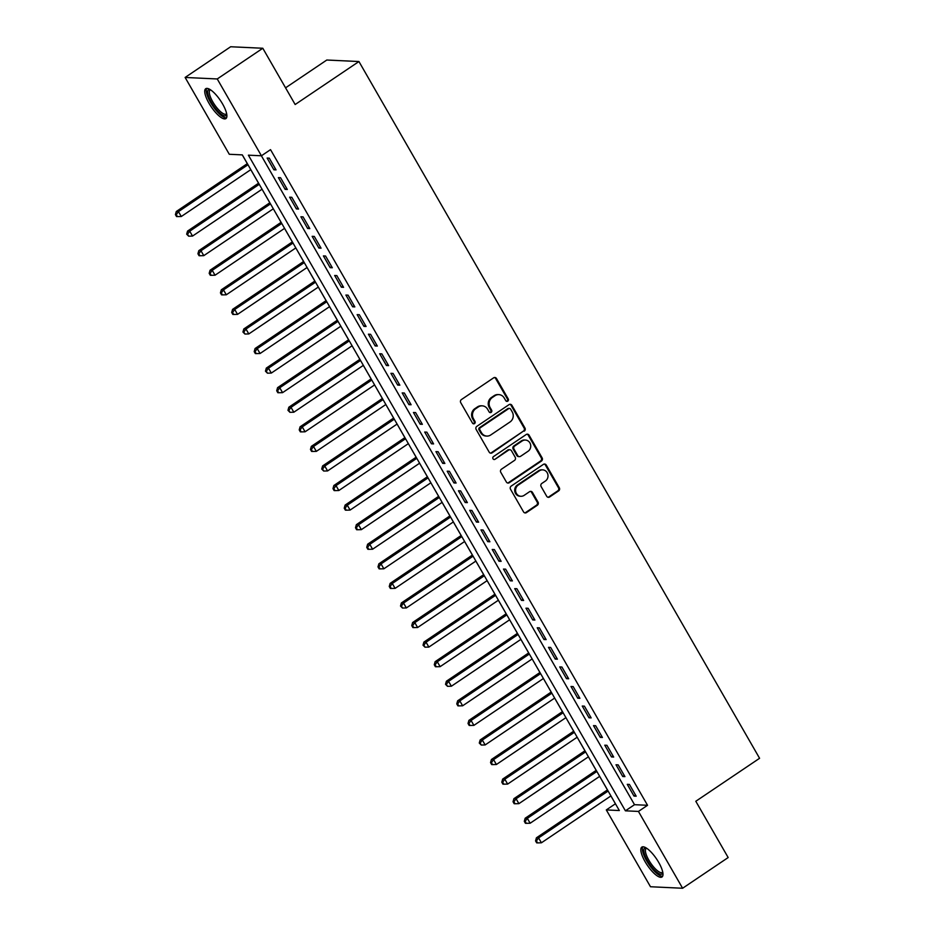 <?xml version="1.0" encoding="UTF-8"?>
<svg xmlns="http://www.w3.org/2000/svg" width="935" height="935" viewBox="0 0 935 935"><rect width="100%" height="100%" fill="white"/><g stroke="black" fill="none" stroke-linecap="round" stroke-linejoin="round"><path stroke-width="1.4" d="M507.775 401.162A1.59 1.473 92.7 0 0 508.254 398.976L496.52 378.558A2.267 2.104 92.7 0 0 493.622 377.845L461.434 399.549A2.267 2.104 92.7 0 0 460.745 402.669L472.479 423.087A1.59 1.473 92.7 0 0 474.512 423.59A1.59 1.473 92.7 0 0 474.992 421.393L473.472 418.751A7.258 6.72 92.7 0 1 475.658 408.747L478.334 406.947A7.258 6.72 92.7 0 1 487.602 409.238L489.11 411.879A1.59 1.473 92.7 0 0 491.144 412.37A1.59 1.473 92.7 0 0 491.623 410.184L490.104 407.543A7.258 6.72 92.7 0 1 492.289 397.539L494.977 395.727A7.258 6.72 92.7 0 1 504.234 398.018L505.753 400.659A1.59 1.473 92.7 0 0 507.775 401.162M506.49 401.314A1.59 1.473 92.7 0 0 507.389 398.929L495.643 378.523A2.267 2.104 92.7 0 0 494.393 377.53M473.227 423.742A1.59 1.473 92.7 0 0 474.115 421.358L472.596 418.716L473.472 418.751M489.858 412.522A1.59 1.473 92.7 0 0 490.746 410.149L489.227 407.508L490.104 407.543M645.138 861.731A18.022 5.587 56 0 1 641.831 847.11A18.022 5.587 56 0 1 658.684 862.374A18.022 5.587 56 0 1 661.992 876.995A18.022 5.587 56 0 1 645.138 861.731M209.043 103.341A18.022 5.587 56 0 1 205.735 88.708A18.022 5.587 56 0 1 222.588 103.972A18.022 5.587 56 0 1 225.884 118.605A18.022 5.587 56 0 1 209.043 103.341M546.706 496.275A2.267 2.104 92.7 0 0 549.605 496.988L558.627 490.898A2.267 2.104 92.7 0 0 559.317 487.778L546.285 465.104A2.267 2.104 92.7 0 0 543.387 464.391L511.2 486.095A2.267 2.104 92.7 0 0 510.51 489.215L523.542 511.889A2.267 2.104 92.7 0 0 526.44 512.602L537.344 505.251A2.267 2.104 92.7 0 0 538.034 502.118L532.459 492.418A2.267 2.104 92.7 0 0 529.561 491.705L524.149 495.351A6.066 5.622 92.7 0 1 515.746 491.763A6.066 5.622 92.7 0 1 518.235 485.078L539.437 470.784A6.066 5.622 92.7 0 1 547.84 474.372A6.066 5.622 92.7 0 1 545.35 481.069L541.809 483.442A2.267 2.104 92.7 0 0 541.131 486.574L546.706 496.275M185.118 77.453L230.665 46.75L262.805 48.258L295.156 104.521L358.935 61.535L759.582 758.285L695.804 801.272L728.166 857.547L682.608 888.25L650.479 886.742L606.301 809.92L619.332 810.54L242.317 154.883L229.285 154.275L185.118 77.453L217.247 78.961L261.426 155.783L248.394 155.175L625.41 810.82L638.441 811.428L682.608 888.25M262.805 48.258L217.247 78.961M261.391 155.783L634.514 804.684L647.546 805.292L270.531 149.647L261.426 155.783M647.546 805.292L638.441 811.428M524.278 431.152A2.267 2.104 92.7 0 0 524.956 428.031L511.924 405.358A2.267 2.104 92.7 0 0 509.037 404.645L476.838 426.348A2.267 2.104 92.7 0 0 476.16 429.469L489.192 452.143A2.267 2.104 92.7 0 0 492.079 452.856L523.413 431.117A2.267 2.104 92.7 0 0 524.091 427.985L511.059 405.322A2.267 2.104 92.7 0 0 509.809 404.329M529.105 435.231L542.136 457.905A2.267 2.104 92.7 0 1 541.458 461.025L509.259 482.729A2.267 2.104 92.7 0 1 506.373 482.016L500.786 472.315A2.267 2.104 92.7 0 1 501.476 469.183L514.53 460.382A2.267 2.104 92.7 0 0 515.208 457.262L511.515 450.822A2.267 2.104 92.7 0 0 508.617 450.109L495.024 459.272A1.59 1.473 92.7 0 1 492.827 458.337A1.59 1.473 92.7 0 1 493.481 456.584L526.206 434.518A2.267 2.104 92.7 0 1 529.105 435.231L528.24 435.196L541.271 457.858L542.136 457.905M276.059 169.901L269.303 158.155L267.13 158.05L273.885 169.796L276.059 169.901M287.302 189.466L280.558 177.72L278.385 177.627L285.14 189.361L287.302 189.466M298.557 209.043L291.813 197.297L289.64 197.191L296.395 208.937L298.557 209.043M309.812 228.607L303.069 216.873L300.895 216.768L307.65 228.514L309.812 228.607M321.067 248.184L314.312 236.438L312.15 236.333L318.893 248.079L321.067 248.184M332.322 267.749L325.567 256.015L323.405 255.91L330.149 267.655L332.322 267.749M343.577 287.325L336.822 275.58L334.66 275.486L341.404 287.22L343.577 287.325M354.833 306.902L348.077 295.156L345.903 295.051L352.659 306.797L354.833 306.902M366.088 326.467L359.332 314.721L357.158 314.627L363.914 326.362L366.088 326.467M377.343 346.043L370.587 334.298L368.413 334.192L375.169 345.938L377.343 346.043M388.598 365.608L381.842 353.874L379.668 353.769L386.424 365.515L388.598 365.608M399.853 385.185L393.097 373.439L390.923 373.334L397.679 385.08L399.853 385.185M411.108 404.75L404.352 393.016L402.179 392.91L408.934 404.656L411.108 404.75M422.363 424.326L415.608 412.58L413.434 412.487L420.189 424.221L422.363 424.326M433.606 443.903L426.863 432.157L424.689 432.052L431.444 443.798L433.606 443.903M444.861 463.468L438.118 451.722L435.944 451.628L442.699 463.363L444.861 463.468M456.116 483.044L449.373 471.298L447.199 471.193L453.954 482.939L456.116 483.044M467.371 502.609L460.616 490.875L458.454 490.77L465.198 502.516L467.371 502.609M478.626 522.186L471.871 510.44L469.709 510.335L476.453 522.081L478.626 522.186M489.882 541.762L483.126 530.016L480.964 529.911L487.708 541.657L489.882 541.762M501.137 561.327L494.381 549.581L492.207 549.488L498.963 561.222L501.137 561.327M512.392 580.904L505.636 569.158L503.462 569.053L510.218 580.799L512.392 580.904M523.647 600.469L516.891 588.723L514.717 588.629L521.473 600.375L523.647 600.469M534.902 620.045L528.146 608.299L525.973 608.194L532.728 619.94L534.902 620.045M546.157 639.61L539.401 627.876L537.228 627.771L543.983 639.517L546.157 639.61M557.412 659.187L550.657 647.441L548.483 647.347L555.238 659.081L557.412 659.187M568.667 678.763L561.912 667.017L559.738 666.912L566.493 678.658L568.667 678.763M579.91 698.328L573.167 686.582L570.993 686.489L577.748 698.223L579.91 698.328M591.165 717.905L584.422 706.159L582.248 706.054L589.003 717.799L591.165 717.905M602.421 737.47L595.677 725.735L593.503 725.63L600.258 737.376L602.421 737.47M613.676 757.046L606.92 745.3L604.758 745.195L611.502 756.941L613.676 757.046M624.931 776.611L618.175 764.877L616.013 764.772L622.757 776.517L624.931 776.611M627.268 784.348L634.012 796.082L636.186 796.188L629.43 784.442L627.268 784.348M242.282 154.883L247.307 163.637M250.779 169.656L258.563 183.213L187.549 231.085L189.723 231.19L192.528 236.076L262.057 189.209L269.818 202.778M270.495 203.888L200.978 250.755L203.783 255.652L273.312 208.785L281.073 222.355L210.059 270.227L212.233 270.332L215.038 275.217L284.567 228.362M284.544 228.374L292.328 241.92M293.006 243.042L223.488 289.897L226.293 294.794L295.822 247.927L303.583 261.496L232.57 309.368L234.732 309.473L237.548 314.37L307.066 267.503M307.042 267.515L314.838 281.073M318.297 287.092L326.093 300.638M329.552 306.657L337.348 320.214M340.808 326.233L348.603 339.779M349.269 340.889L279.752 387.756L282.569 392.653L352.086 345.786L359.858 359.356L288.833 407.228L291.007 407.333L293.824 412.218L363.341 365.363M363.318 365.375L371.113 378.92L300.088 426.804L302.262 426.898L305.079 431.795L374.596 384.928L382.368 398.497M385.828 404.516L393.623 418.074L322.598 465.946L324.772 466.051L327.589 470.936L397.106 424.069L404.867 437.638M405.545 438.749L336.027 485.616L338.844 490.513L408.361 443.646L416.122 457.215L345.108 505.087L347.282 505.192L350.087 510.078L419.616 463.211M419.593 463.234L427.377 476.78M428.055 477.89L358.537 524.757L361.342 529.654L430.871 482.787L438.632 496.356M442.091 502.375L449.887 515.921M453.346 521.952L461.142 535.498M464.601 541.517L472.397 555.074M475.857 561.093L483.652 574.639M484.33 575.75L414.801 622.616L417.618 627.514L487.135 580.647L494.907 594.216L423.882 642.088L426.056 642.193L428.873 647.078L498.39 600.223M498.367 600.235L506.162 613.781L435.137 661.664L437.311 661.758L440.128 666.655L509.645 619.788L517.417 633.357M520.877 639.376L528.672 652.934L457.647 700.806L459.821 700.899L462.638 705.796L532.155 658.93L539.927 672.499M540.594 673.609L471.076 720.476L473.893 725.373L543.41 678.506L551.171 692.075L480.158 739.947L482.331 740.053L485.148 744.938L554.665 698.071M554.642 698.094L562.426 711.64M563.104 712.75L493.587 759.617L496.392 764.514L565.92 717.648L573.681 731.217M577.152 737.236L584.936 750.782M588.395 756.812L596.191 770.358M599.651 776.377L607.446 789.935M610.906 795.954L615.452 803.784M358.935 61.535L326.794 60.027L285.561 87.832M615.417 803.784L606.301 809.92M634.514 804.684L625.41 810.82M273.885 169.796L275.404 168.768M285.14 189.361L286.659 188.344M296.395 208.937L297.914 207.909M307.65 228.514L309.169 227.485M318.893 248.079L320.425 247.05M330.149 267.655L331.68 266.627M341.404 287.22L342.935 286.192M352.659 306.797L354.178 305.768M363.914 326.362L365.433 325.345M375.169 345.938L376.688 344.91M386.424 365.515L387.943 364.486M397.679 385.08L399.198 384.051M408.934 404.656L410.453 403.628M420.189 424.221L421.708 423.204M431.444 443.798L432.963 442.769M442.699 463.363L444.218 462.346M453.954 482.939L455.474 481.911M465.198 502.516L466.729 501.487M476.453 522.081L477.984 521.052M487.708 541.657L489.239 540.629M498.963 561.222L500.482 560.205M510.218 580.799L511.737 579.77M521.473 600.375L522.992 599.347M532.728 619.94L534.247 618.912M543.983 639.517L545.502 638.488M555.238 659.081L556.757 658.053M566.493 678.658L568.012 677.63M577.748 698.223L579.268 697.206M589.003 717.799L590.523 716.771M600.258 737.376L601.778 736.348M611.502 756.941L613.033 755.912M622.757 776.517L624.288 775.489M634.012 796.082L635.543 795.054M498.846 394.628L497.981 394.582A7.258 6.72 92.7 0 0 494.101 395.692L494.977 395.727M489.227 407.508A7.258 6.72 92.7 0 1 491.424 397.504L494.101 395.692M482.215 405.837L481.35 405.802A7.258 6.72 92.7 0 0 477.469 406.9L478.334 406.947M472.596 418.716A7.258 6.72 92.7 0 1 474.793 408.712L477.469 406.9M490.443 453.136A2.267 2.104 92.7 0 0 491.214 452.82L523.413 431.117M510.639 409.168A1.59 1.473 92.7 0 0 508.617 408.665L480.356 427.716A1.59 1.473 92.7 0 0 479.877 429.901L481.478 432.683A7.258 6.72 92.7 0 0 490.735 434.974L510.054 421.954A7.258 6.72 92.7 0 0 512.24 411.949L510.639 409.168M509.458 408.42L508.593 408.385A1.59 1.473 92.7 0 0 507.74 408.618L508.617 408.665M486.854 436.072L485.99 436.037A7.258 6.72 92.7 0 1 480.613 432.648L479.012 429.855A1.59 1.473 92.7 0 1 479.48 427.669L507.74 408.618M507.623 483.009A2.267 2.104 92.7 0 0 508.395 482.694L540.582 460.99A2.267 2.104 92.7 0 0 541.271 457.858M509.832 449.758L508.967 449.723A2.267 2.104 92.7 0 0 507.752 450.062L495.024 459.272M528.076 451.254A6.066 5.622 92.7 0 0 525.412 440.058A6.066 5.622 92.7 0 0 522.162 440.981L514.706 446.007A2.267 2.104 92.7 0 0 514.016 449.139L517.721 455.567A2.267 2.104 92.7 0 0 520.608 456.292L528.076 451.254M525.412 440.058L524.535 440.011A6.066 5.622 92.7 0 0 521.298 440.934L522.162 440.981M519.404 456.631L518.528 456.596A2.267 2.104 92.7 0 1 516.845 455.532L513.151 449.092A2.267 2.104 92.7 0 1 513.829 445.972L521.298 440.934M528.24 435.196A2.267 2.104 92.7 0 0 526.989 434.202M542.674 469.861L541.809 469.826A6.066 5.622 92.7 0 0 538.572 470.749L539.437 470.784M520.912 496.275L520.047 496.24A6.066 5.622 92.7 0 1 517.371 485.031L538.572 470.749M524.792 512.883A2.267 2.104 92.7 0 0 525.575 512.567L536.48 505.204A2.267 2.104 92.7 0 0 537.169 502.083L531.583 492.383A2.267 2.104 92.7 0 0 530.332 491.389M547.957 497.268A2.267 2.104 92.7 0 0 548.728 496.952L557.763 490.863A2.267 2.104 92.7 0 0 558.452 487.731L545.409 465.069A2.267 2.104 92.7 0 0 544.158 464.076M247.343 163.625L176.294 211.509L178.468 211.614L181.285 216.511L250.802 169.644M247.985 164.747L178.468 211.614L176.294 214.653L175.418 214.606L176.551 216.569L177.416 216.604L176.294 214.653M181.285 216.511L177.416 216.604M175.418 214.606L176.294 211.509M226.761 114.339A15.603 4.827 56 0 1 211.403 102.394A15.603 4.827 56 0 1 210.013 89.491M210.597 89.865A14.446 4.476 -124 0 0 210.106 90.076A14.446 4.476 -124 0 0 212.759 101.798A14.446 4.476 -124 0 0 226.258 114.035A14.446 4.476 -124 0 0 226.632 113.661M206.717 88.393A17.905 5.552 -124 0 0 210.539 102.359A17.905 5.552 -124 0 0 226.55 117.81M662.857 872.741A15.603 4.827 56 0 1 652.022 867.353A15.603 4.827 56 0 1 643.864 849.494A15.603 4.827 56 0 1 646.108 847.893M646.693 848.267A14.446 4.476 -124 0 0 646.202 848.477A14.446 4.476 -124 0 0 645.477 849.74A14.446 4.476 -124 0 0 651.812 864.7A14.446 4.476 -124 0 0 662.354 872.437A14.446 4.476 -124 0 0 662.728 872.063M642.824 846.794A17.905 5.552 -124 0 0 642.45 847.776A17.905 5.552 -124 0 0 649.58 865.342A17.905 5.552 -124 0 0 662.646 876.212M259.24 184.324L189.723 231.19L187.549 234.218L186.673 234.182L188.671 236.181L187.549 234.218M192.528 236.076L188.671 236.181M186.673 234.182L187.549 231.085M269.841 202.766L198.804 250.65L200.978 250.755L198.804 253.794L197.928 253.747L199.05 255.711L199.926 255.746L198.804 253.794M203.783 255.652L199.926 255.746M197.928 253.747L198.804 250.65M281.751 223.465L212.233 270.332L210.048 273.359L209.183 273.324L210.305 275.276L211.181 275.322L210.048 273.359M215.038 275.217L211.181 275.322M209.183 273.324L210.059 270.227M292.351 241.908L221.315 289.803L223.488 289.897L221.303 292.935L220.438 292.889L221.56 294.852L222.436 294.887L221.303 292.935M226.293 294.794L222.436 294.887M220.438 292.889L221.315 289.803M304.261 262.606L234.732 309.473L232.558 312.5L231.693 312.465L232.815 314.417L233.692 314.464L232.558 312.5M237.548 314.37L233.692 314.464M231.693 312.465L232.57 309.368M314.861 281.049L243.825 328.945L245.987 329.038L248.803 333.935L318.321 287.068M315.516 282.183L245.987 329.038L243.813 332.077L242.948 332.042L244.935 334.04L243.813 332.077M248.803 333.935L244.935 334.04M242.948 332.042L243.825 328.945M326.116 300.626L255.08 348.51L257.242 348.615L260.059 353.512L329.576 306.645M326.771 301.748L257.242 348.615L255.068 351.654L254.203 351.607L255.325 353.57L256.19 353.605L255.068 351.654M260.059 353.512L256.19 353.605M254.203 351.607L255.08 348.51M337.371 320.191L266.323 368.086L268.497 368.191L271.314 373.077L340.831 326.21M338.026 321.324L268.497 368.191L266.323 371.218L265.458 371.183L267.445 373.182L266.323 371.218M271.314 373.077L267.445 373.182M265.458 371.183L266.323 368.086M348.626 339.767L277.578 387.651L279.752 387.756L277.578 390.795L276.713 390.748L277.835 392.712L278.7 392.747L277.578 390.795M282.569 392.653L278.7 392.747M276.713 390.748L277.578 387.651M360.524 360.466L291.007 407.333L288.833 410.36L287.968 410.325L289.955 412.323L288.833 410.36M293.824 412.218L289.955 412.323M287.968 410.325L288.833 407.228M371.779 380.042L302.262 426.898L300.088 429.936L299.223 429.89L300.345 431.853L301.21 431.888L300.088 429.936M305.079 431.795L301.21 431.888M299.223 429.89L300.088 426.804M382.392 398.485L311.343 446.369L313.517 446.474L316.334 451.371L385.851 404.504M383.034 399.607L313.517 446.474L311.343 449.513L310.467 449.466L311.6 451.43L312.465 451.465L311.343 449.513M316.334 451.371L312.465 451.465M310.467 449.466L311.343 446.369M394.289 419.184L324.772 466.051L322.598 469.078L321.722 469.043L323.72 471.041L322.598 469.078M327.589 470.936L323.72 471.041M321.722 469.043L322.598 465.946M404.902 437.627L333.853 485.51L336.027 485.616L333.853 488.654L332.977 488.608L334.111 490.571L334.975 490.606L333.853 488.654M338.844 490.513L334.975 490.606M332.977 488.608L333.853 485.51M416.8 458.325L347.282 505.192L345.108 508.219L344.232 508.184L345.354 510.136L346.231 510.183L345.108 508.219M350.087 510.078L346.231 510.183M344.232 508.184L345.108 505.087M427.4 476.768L356.364 524.664L358.537 524.757L356.352 527.796L355.487 527.749L356.609 529.713L357.486 529.748L356.352 527.796M361.342 529.654L357.486 529.748M355.487 527.749L356.364 524.664M438.655 496.333L367.619 544.228L369.792 544.334L372.598 549.219L442.126 502.364M439.31 497.467L369.792 544.334L367.607 547.361L366.742 547.326L367.864 549.277L368.741 549.324L367.607 547.361M372.598 549.219L368.741 549.324M366.742 547.326L367.619 544.228M449.91 515.91L378.874 563.805L381.036 563.899L383.853 568.796L453.37 521.929M450.565 517.043L381.036 563.899L378.862 566.937L377.997 566.89L379.119 568.854L379.996 568.889L378.862 566.937M383.853 568.796L379.996 568.889M377.997 566.89L378.874 563.805M461.165 535.486L390.129 583.37L392.291 583.475L395.108 588.372L464.625 541.505M461.82 536.608L392.291 583.475L390.117 586.514L389.252 586.467L390.374 588.431L391.251 588.466L390.117 586.514M395.108 588.372L391.251 588.466M389.252 586.467L390.129 583.37M472.42 555.051L401.384 602.946L403.546 603.052L406.363 607.937L475.88 561.07M473.075 556.185L403.546 603.052L401.372 606.079L400.507 606.044L402.494 608.042L401.372 606.079M406.363 607.937L402.494 608.042M400.507 606.044L401.384 602.946M483.675 574.628L412.627 622.511L414.801 622.616L412.627 625.655L411.762 625.608L412.884 627.572L413.749 627.607L412.627 625.655M417.618 627.514L413.749 627.607M411.762 625.608L412.627 622.511M495.573 595.326L426.056 642.193L423.882 645.22L423.017 645.185L425.004 647.184L423.882 645.22M428.873 647.078L425.004 647.184M423.017 645.185L423.882 642.088M506.828 614.891L437.311 661.758L435.137 664.797L434.272 664.75L435.394 666.713L436.259 666.749L435.137 664.797M440.128 666.655L436.259 666.749M434.272 664.75L435.137 661.664M517.441 633.346L446.392 681.229L448.566 681.335L451.383 686.22L520.9 639.365M518.083 634.468L448.566 681.335L446.392 684.362L445.527 684.326L447.514 686.325L446.392 684.362M451.383 686.22L447.514 686.325M445.527 684.326L446.392 681.229M529.339 654.044L459.821 700.899L457.647 703.938L456.771 703.903L457.905 705.855L458.769 705.89L457.647 703.938M462.638 705.796L458.769 705.89M456.771 703.903L457.647 700.806M539.951 672.487L468.902 720.371L471.076 720.476L468.902 723.515L468.026 723.468L469.16 725.431L470.024 725.466L468.902 723.515M473.893 725.373L470.024 725.466M468.026 723.468L468.902 720.371M551.849 693.186L482.331 740.053L480.158 743.08L479.281 743.044L481.28 745.043L480.158 743.08M485.148 744.938L481.28 745.043M479.281 743.044L480.158 739.947M562.449 711.628L491.413 759.512L493.587 759.617L491.413 762.656L490.536 762.609L491.67 764.573L492.535 764.608L491.413 762.656M496.392 764.514L492.535 764.608M490.536 762.609L491.413 759.512M573.704 731.193L502.668 779.089L504.842 779.194L507.647 784.079L577.175 737.224M574.359 732.327L504.842 779.194L502.656 782.221L501.791 782.186L502.913 784.138L503.79 784.184L502.656 782.221M507.647 784.079L503.79 784.184M501.791 782.186L502.668 779.089M584.959 750.77L513.923 798.665L516.097 798.759L518.902 803.656L588.431 756.789M585.614 751.892L516.097 798.759L513.911 801.798L513.046 801.751L514.168 803.714L515.045 803.749L513.911 801.798M518.902 803.656L515.045 803.749M513.046 801.751L513.923 798.665M596.214 770.346L525.178 818.23L527.34 818.335L530.157 823.232L599.674 776.366M596.869 771.469L527.34 818.335L525.166 821.362L524.301 821.327L525.423 823.279L526.3 823.326L525.166 821.362M530.157 823.232L526.3 823.326M524.301 821.327L525.178 818.23M607.469 789.911L536.433 837.807L538.595 837.9L541.412 842.797L610.929 795.93M608.124 791.045L538.595 837.9L536.421 840.939L535.556 840.904L536.678 842.856L537.555 842.903L536.421 840.939M541.412 842.797L537.555 842.903M535.556 840.904L536.433 837.807M507.389 398.929L508.254 398.976M474.115 421.358L474.992 421.393M490.746 410.149L491.623 410.184M491.424 397.504L492.289 397.539M474.793 408.712L475.658 408.747M495.643 378.523L496.52 378.558M491.214 452.82L492.079 452.856M511.059 405.322L511.924 405.358M524.091 427.985L524.956 428.031M479.48 427.669L480.356 427.716M479.012 429.855L479.877 429.901M480.613 432.648L481.478 432.683M540.582 460.99L541.458 461.025M508.395 482.694L509.259 482.729M507.752 450.062L508.617 450.109M513.829 445.972L514.706 446.007M513.151 449.092L514.016 449.139M516.845 455.532L517.721 455.567M517.371 485.031L518.235 485.078M531.583 492.383L532.459 492.418M537.169 502.083L538.034 502.118M536.48 505.204L537.344 505.251M525.575 512.567L526.44 512.602M545.409 465.069L546.285 465.104M558.452 487.731L559.317 487.778M557.763 490.863L558.627 490.898M548.728 496.952L549.605 496.988"/></g></svg>
